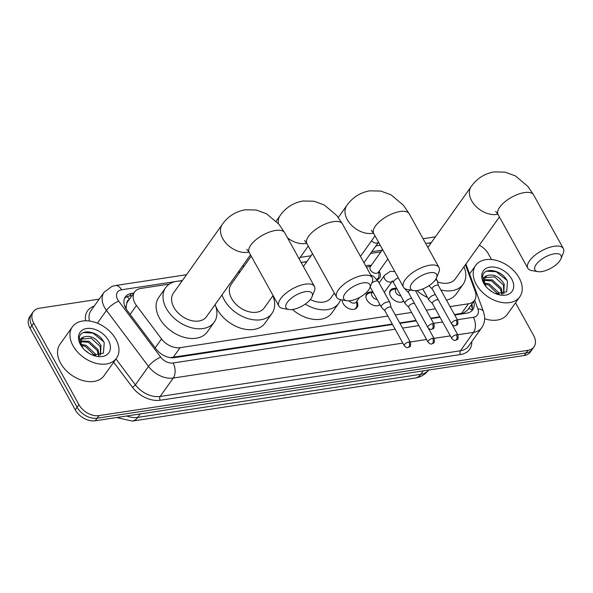 <?xml version="1.0" encoding="UTF-8"?>
<svg xmlns="http://www.w3.org/2000/svg" width="593" height="593" viewBox="0 0 593 593"><rect width="100%" height="100%" fill="white"/><g stroke="black" fill="none" stroke-linecap="round" stroke-linejoin="round"><path stroke-width="0.89" d="M356.786 301.34A8.665 5.9 -144.6 0 1 356.845 301.444A8.665 5.9 -144.6 0 1 357.045 307.508A8.665 5.9 -144.6 0 1 350.204 309.064A8.665 5.9 -144.6 0 1 343.132 303.527A8.665 5.9 -144.6 0 1 342.146 299.932M380.017 304.713A8.665 5.9 -144.6 0 1 366.874 299.917A8.665 5.9 -144.6 0 1 366.667 293.854A8.665 5.9 -144.6 0 1 372.582 292.075M403.759 301.103A8.665 5.9 -144.6 0 1 390.609 296.307A8.665 5.9 -144.6 0 1 390.409 290.236A8.665 5.9 -144.6 0 1 396.324 288.465M379.135 271.157A9.214 6.271 -144.6 0 1 379.364 271.557A9.214 6.271 -144.6 0 1 379.587 278.013A9.214 6.271 -144.6 0 1 377.163 279.733M128.992 299.843A5.419 3.684 35.4 0 0 126.969 302.964L126.183 306.188L126.22 309.086M126.969 302.964A16.248 11.059 -144.6 0 1 127.732 301.615L134.633 291.919A16.248 11.059 35.4 0 0 136.449 305.499L161.541 338.944A16.248 11.059 35.4 0 0 180.102 347.668L387.852 316.054M454.483 314.579L463.518 313.008L467.543 310.109L474.504 300.325A16.248 11.059 35.4 0 0 475.163 291.222L465.409 264.745M171.073 357.712A16.248 9.733 -98.7 0 0 170.977 357.527L392.277 324.045M399.704 322.918L416.019 320.435M430.74 318.196L439.761 316.818M450.05 306.588L468.411 303.794A16.248 11.059 35.4 0 0 474.504 300.325M395.272 314.927L411.594 312.444M426.308 310.198L435.329 308.827M169.361 284.091L140.726 288.45A16.248 11.059 35.4 0 0 134.633 291.919M380.862 251.906L370.536 253.478M365.844 266.131A9.214 6.271 -144.6 0 1 371.188 265.501M515.525 302.823L533.633 335.49A16.248 11.059 -144.6 0 1 534.011 346.861A16.248 11.059 -144.6 0 1 527.918 350.33L98.949 415.611A16.248 11.059 -144.6 0 1 78.951 404.678L33.712 323.066L31.866 325.653A16.248 11.059 -144.6 0 1 31.488 314.275A16.248 11.059 -144.6 0 0 31.866 325.653L77.112 407.265L31.866 325.653L30.028 328.24A16.248 11.059 -144.6 0 1 29.65 316.862L33.327 311.688A16.248 11.059 -144.6 0 1 39.42 308.227L99.187 299.131M98.949 415.611L97.111 418.198A16.248 11.059 -144.6 0 1 77.112 407.265A16.248 11.059 -144.6 0 0 97.111 418.198L526.08 352.917L97.111 418.198L95.265 420.778A16.248 11.059 -144.6 0 1 75.267 409.852L30.028 328.24M534.011 346.861L532.173 349.447A16.248 11.059 -144.6 0 1 526.08 352.917A16.248 11.059 -144.6 0 0 532.173 349.447L530.335 352.034A16.248 11.059 -144.6 0 1 524.242 355.503L95.265 420.778M479.314 245.198A16.248 11.059 -144.6 0 1 488.395 253.878L491.53 259.526M33.712 323.066A16.248 11.059 -144.6 0 1 33.327 311.688M133.825 293.046L131.446 293.409A16.248 11.059 35.4 0 0 125.353 296.878A16.248 11.059 35.4 0 0 127.169 310.458L156.026 348.921A16.248 11.059 35.4 0 0 174.587 357.646L392.522 324.482M454.72 315.016L466.661 313.2A16.248 11.059 35.4 0 0 472.754 309.731A16.248 11.059 35.4 0 0 473.696 301.459M399.941 323.348L416.264 320.865M430.978 318.626L439.999 317.255M124.567 298.272A16.248 11.059 -144.6 0 1 129.608 295.996L131.987 295.633M471.858 304.039A16.248 11.059 -144.6 0 1 471.694 310.925M476.29 284.403A27.078 18.427 -144.6 0 1 475.66 265.442A27.078 18.427 -144.6 0 1 497.03 260.579A27.078 18.427 -144.6 0 1 519.149 277.88A27.078 18.427 -144.6 0 1 519.779 296.841A27.078 18.427 -144.6 0 1 498.409 301.704A27.078 18.427 -144.6 0 1 476.29 284.403M495.615 293.646L506.652 291.838L507.497 281.49C502.479 269.57 483.302 266.539 482.62 276.523L484.37 284.077L485.875 286.367L484.533 284.292C482.302 279.496 483.265 276.575 487.416 275.53A12.238 8.332 -144.6 0 0 485.445 277.279A12.238 8.332 -144.6 0 0 485.734 285.848A12.238 8.332 -144.6 0 0 486.675 287.323M511.692 279.014A17.657 12.016 -144.6 0 1 511.188 292.453A17.657 12.016 -144.6 0 1 496.556 294.024A17.657 12.016 -144.6 0 1 485.934 286.456A17.657 12.016 -144.6 0 1 483.747 283.269A17.657 12.016 -144.6 0 1 489.959 267.139A17.657 12.016 -144.6 0 1 511.692 279.014M503.739 293.72L503.501 285.151L494.488 276.798L485.156 277.732M503.776 293.705L504.228 284.129C499.425 276.627 493.821 273.758 487.416 275.53M501.745 294.224L500.581 289.258L491.567 280.904L484.362 280.407M502.412 294.106L501.307 288.235L492.294 279.881L484.451 279.659M498.031 294.202L488.647 285.011L484.933 284.106M499.15 294.321L498.387 292.334L489.373 283.98L484.607 283.046M492.175 291.875L488.321 288.969M519.779 296.841L507.363 314.29A27.078 18.427 -144.6 0 1 484.659 318.745M506.882 280.311L496.185 271.713L486.749 271.186M73.035 345.771A27.078 18.427 -144.6 0 1 72.398 326.81A27.078 18.427 -144.6 0 1 93.776 321.947A27.078 18.427 -144.6 0 1 115.887 339.248A27.078 18.427 -144.6 0 1 116.524 358.202A27.078 18.427 -144.6 0 1 95.147 363.072A27.078 18.427 -144.6 0 1 73.035 345.771M116.524 358.202L104.101 375.658A27.078 18.427 -144.6 0 1 82.731 380.521A27.078 18.427 -144.6 0 1 60.612 363.22A27.078 18.427 -144.6 0 1 59.982 344.266L72.398 326.81M92.352 355.014L103.39 353.206L104.235 342.858C99.216 330.938 80.048 327.899 79.366 337.891L81.108 345.437L82.62 347.735L81.278 345.66C79.047 340.864 80.003 337.943 84.162 336.898A12.238 8.332 -144.6 0 0 82.19 338.647A12.238 8.332 -144.6 0 0 82.479 347.216A12.238 8.332 -144.6 0 0 83.42 348.684M108.43 340.382A17.657 12.016 -144.6 0 1 107.933 353.813A17.657 12.016 -144.6 0 1 93.301 355.385A17.657 12.016 -144.6 0 1 82.672 347.824A17.657 12.016 -144.6 0 1 80.492 344.629A17.657 12.016 -144.6 0 1 86.697 328.507A17.657 12.016 -144.6 0 1 108.43 340.382M100.476 355.088L100.239 346.52L91.226 338.166L81.901 339.092M100.521 355.074L100.973 345.497C96.162 337.988 90.559 335.127 84.162 336.898M98.49 355.592L97.319 350.626L88.305 342.272L81.1 341.776M99.157 355.474L98.053 349.596L89.039 341.242L81.197 341.027M94.769 355.57L85.385 346.371L81.678 345.474M95.888 355.689L95.132 353.702L86.111 345.348L81.352 344.414M88.913 353.243L85.058 350.33M103.619 341.672L92.923 333.073L83.487 332.554M554.292 253.811A14.892 6.271 151 0 0 537.532 262.84A14.892 6.271 151 0 0 537.851 271.638A14.892 6.271 151 0 0 541.646 271.587A14.892 6.271 151 0 0 560.919 258.852A14.892 6.271 151 0 0 554.292 253.811M537.851 271.638L531.788 270.593A20.303 8.554 -29 0 1 527.829 268.244A20.303 8.554 -29 0 1 534.493 255.635A20.303 8.554 -29 0 1 554.21 246.28A20.303 8.554 -29 0 1 563.35 248.556A20.303 8.554 -29 0 1 563.246 253.159L560.919 258.852M425.655 243.434A29.783 20.273 -144.6 0 1 430.903 243.189M437.53 281.86A20.303 13.824 35.4 0 0 455.394 278.814L499.402 216.964M463.993 266.731A29.783 20.273 -144.6 0 1 463.118 284.306A29.783 20.273 -144.6 0 1 440.851 289.992M463.118 284.306L456.217 294.002A29.783 20.273 -144.6 0 1 446.455 300.102M427.471 297.434A29.783 20.273 -144.6 0 1 416.797 290.577M429.932 272.736A14.892 6.271 151 0 0 413.173 281.771A14.892 6.271 151 0 0 413.484 290.563A14.892 6.271 151 0 0 417.287 290.511A14.892 6.271 151 0 0 436.552 277.776A14.892 6.271 151 0 0 429.932 272.736M413.484 290.563L407.421 289.517A20.303 8.554 -29 0 1 403.462 287.168A20.303 8.554 -29 0 1 410.134 274.566A20.303 8.554 -29 0 1 429.851 265.204A20.303 8.554 -29 0 1 438.99 267.48A20.303 8.554 -29 0 1 438.879 272.083L436.552 277.776M301.125 262.388A29.783 20.273 -144.6 0 1 306.537 262.113M310.287 299.532A20.303 13.824 35.4 0 0 331.035 297.738L334.348 293.083M340.582 299.665A29.783 20.273 -144.6 0 1 338.751 303.231A29.783 20.273 -144.6 0 1 305.21 304.127M338.751 303.231L331.858 312.934A29.783 20.273 -144.6 0 1 292.438 309.502M363.168 282.891A14.892 6.271 151 0 0 346.401 291.926A14.892 6.271 151 0 0 346.72 300.725A14.892 6.271 151 0 0 350.515 300.673A14.892 6.271 151 0 0 369.787 287.939A14.892 6.271 151 0 0 363.168 282.891M346.72 300.725L340.656 299.68A20.303 8.554 -29 0 1 336.698 297.33A20.303 8.554 -29 0 1 343.369 284.722A20.303 8.554 -29 0 1 363.086 275.367A20.303 8.554 -29 0 1 372.219 277.643A20.303 8.554 -29 0 1 372.115 282.246L369.787 287.939M251.239 256.161L231.174 284.358A20.303 13.824 35.4 0 0 231.648 298.575A20.303 13.824 35.4 0 0 248.237 311.547A20.303 13.824 35.4 0 0 264.263 307.9L273.062 295.536M272.862 295.818A29.783 20.273 -144.6 0 1 271.987 313.393A29.783 20.273 -144.6 0 1 248.474 318.745A29.783 20.273 -144.6 0 1 224.154 299.717A29.783 20.273 -144.6 0 1 222.004 294.899M238.134 272.231A29.783 20.273 -144.6 0 1 239.772 272.269M271.987 313.393L265.086 323.089A29.783 20.273 -144.6 0 1 241.581 328.44A29.783 20.273 -144.6 0 1 217.253 309.413A29.783 20.273 -144.6 0 1 215.615 305.973M305.395 291.682A14.892 6.271 151 0 0 288.635 300.718A14.892 6.271 151 0 0 288.954 309.516A14.892 6.271 151 0 0 292.749 309.464A14.892 6.271 151 0 0 312.022 296.73A14.892 6.271 151 0 0 305.395 291.682M288.954 309.516L282.891 308.471A20.303 8.554 -29 0 1 278.932 306.121A20.303 8.554 -29 0 1 285.596 293.513A20.303 8.554 -29 0 1 305.313 284.158A20.303 8.554 -29 0 1 314.453 286.434A20.303 8.554 -29 0 1 314.349 291.03L312.022 296.73M246.799 249.275L249.171 252.425A20.303 8.554 151 0 1 255.835 239.824A20.303 8.554 151 0 1 275.552 230.462A20.303 8.554 151 0 1 284.692 232.738L278.984 224.302L266.605 213.821L256.213 210.011L245.191 209.781C235.547 211.553 227.912 216.438 222.301 224.428L173.408 293.142A20.303 13.824 35.4 0 0 173.882 307.367A20.303 13.824 35.4 0 0 190.472 320.339A20.303 13.824 35.4 0 0 206.497 316.692L250.505 254.842M215.096 304.609A29.783 20.273 -144.6 0 1 214.221 322.184A29.783 20.273 -144.6 0 1 190.709 327.536A29.783 20.273 -144.6 0 1 166.381 308.508A29.783 20.273 -144.6 0 1 165.684 287.649A29.783 20.273 -144.6 0 1 182.007 281.06M214.221 322.184L207.32 331.88A29.783 20.273 -144.6 0 1 183.808 337.232A29.783 20.273 -144.6 0 1 159.487 318.204A29.783 20.273 -144.6 0 1 158.791 297.345L165.684 287.649M370.877 265.946L367.245 267.05A8.124 5.53 35.4 0 0 366.511 267.339M382.581 249.497L370.403 266.613A4.87 3.321 35.4 0 0 370.514 270.023A4.87 3.321 35.4 0 0 374.494 273.136A4.87 3.321 35.4 0 0 378.341 272.261L387.822 258.948M438.457 285.715A3.521 1.482 151 0 0 438.39 285.552A3.521 1.482 151 0 0 436.811 285.159A3.521 1.482 151 0 0 432.527 287.687A3.521 1.482 151 0 0 432.238 288.969A3.521 1.482 151 0 0 432.341 289.11M376.792 279.251A8.124 5.53 35.4 0 0 378.23 278.028A8.124 5.53 35.4 0 0 378.964 275.389L378.816 271.594M438.435 285.633L437.278 280.83A4.87 2.053 151 0 0 437.197 280.6A4.87 2.053 151 0 0 435.247 280.022M404.819 288.576A4.87 2.053 151 0 0 404.93 288.939A4.87 2.053 151 0 0 405.071 289.132L408.533 292.653M410.178 289.992A3.521 1.482 151 0 0 408.785 291.296A3.521 1.482 151 0 0 408.495 292.579A3.521 1.482 151 0 0 408.599 292.72M396.272 288.539L392.64 289.643A8.124 5.53 35.4 0 0 390.394 291.2A8.124 5.53 35.4 0 0 389.66 293.446M396.561 288.124L395.798 289.206A4.87 3.321 35.4 0 0 395.909 292.616A4.87 3.321 35.4 0 0 400.883 295.922M435.381 294.647A4.87 2.053 151 0 0 435.188 294.669A4.87 2.053 151 0 0 429.265 298.168A4.87 2.053 151 0 0 428.858 299.939A4.87 2.053 151 0 0 428.998 300.132L432.467 303.653M438.286 299.888A3.521 1.482 151 0 0 436.997 299.776A3.521 1.482 151 0 0 432.712 302.297A3.521 1.482 151 0 0 432.423 303.579A3.521 1.482 151 0 0 432.527 303.72M401.743 302.045A8.124 5.53 35.4 0 0 403.551 300.725L402.899 301.644M372.53 292.149L368.898 293.253A8.124 5.53 35.4 0 0 366.652 294.81A8.124 5.53 35.4 0 0 365.918 297.063M372.827 291.741L372.056 292.816A4.87 3.321 35.4 0 0 372.167 296.226A4.87 3.321 35.4 0 0 377.141 299.532M411.638 298.257A4.87 2.053 151 0 0 411.446 298.279A4.87 2.053 151 0 0 405.523 301.778A4.87 2.053 151 0 0 405.115 303.557A4.87 2.053 151 0 0 405.264 303.749L408.725 307.27M414.544 303.505A3.521 1.482 151 0 0 413.254 303.386A3.521 1.482 151 0 0 408.977 305.914A3.521 1.482 151 0 0 408.681 307.196A3.521 1.482 151 0 0 408.785 307.33M378 305.662A8.124 5.53 35.4 0 0 379.809 304.335M342.257 299.954A8.124 5.53 35.4 0 0 342.176 300.673M391.135 307.471L389.986 302.667A4.87 2.053 151 0 0 389.897 302.437A4.87 2.053 151 0 0 387.711 301.896A4.87 2.053 151 0 0 381.781 305.388A4.87 2.053 151 0 0 381.373 307.167A4.87 2.053 151 0 0 381.521 307.359L384.983 310.88M391.158 307.552A3.521 1.482 151 0 0 391.098 307.396A3.521 1.482 151 0 0 389.512 306.996A3.521 1.482 151 0 0 385.235 309.524A3.521 1.482 151 0 0 384.939 310.806A3.521 1.482 151 0 0 385.042 310.947M354.258 309.272A8.124 5.53 35.4 0 0 356.141 307.841A8.124 5.53 35.4 0 0 356.875 305.21L356.734 301.414M349.114 300.821A4.87 3.321 35.4 0 0 356.26 302.082L359.551 297.449M124.997 306.759A16.248 5.048 -36.9 0 1 126.183 306.188M463.822 313.63A16.248 9.733 -98.7 0 0 463.518 313.008M468.678 308.508A16.248 8.428 -20.2 0 1 472.035 309.976M129.281 299.435A16.248 9.733 -98.7 0 0 127.265 296.611M461.495 313.512L468.411 303.794M173.186 357.386L180.102 347.668M155.21 347.839L161.541 338.944M130.119 314.394L136.449 305.499M132.246 421.097A18.954 11.356 -98.7 0 0 137.732 417.39L420.778 374.316A18.954 11.356 81.3 0 1 415.3 378.023L132.246 421.097L116.68 417.524M126.732 415.997A21.659 14.743 35.4 0 0 137.732 417.39L140.178 413.944M423.232 370.877L420.778 374.316A21.659 14.743 35.4 0 0 428.635 370.054M524.242 355.503L527.918 350.33M75.267 409.852L78.951 404.678M175.009 281.653L121.543 289.792A10.83 7.375 35.4 0 0 117.733 299.687A10.83 7.375 35.4 0 0 118.689 301.162L160.718 357.179A10.83 7.375 35.4 0 0 173.097 362.99L395.138 329.204M402.847 343.11L173.26 378.052A21.659 14.743 -144.6 0 1 148.502 366.422L106.473 310.398A21.659 14.743 -144.6 0 1 104.561 307.456A21.659 14.743 -144.6 0 1 104.057 292.29L90.944 310.717A21.659 14.743 35.4 0 0 89.491 321.035M97.371 323.192L106.473 310.398A10.83 3.365 -36.9 0 1 118.689 301.162M471.828 341.575A24.365 16.589 -144.6 0 1 460.487 354.54L160.192 400.238A24.365 16.589 -144.6 0 1 132.343 387.155L113.648 362.241M85.614 320.783A24.365 16.589 -144.6 0 1 94.198 306.136M481.679 327.729A21.659 14.743 -144.6 0 1 473.555 332.354L460.45 350.774A21.659 14.743 35.4 0 0 468.574 346.149L481.679 327.729C484.073 324.252 485.022 320.376 484.54 316.099L483.458 311.629L465.92 264.026M160.718 357.179A10.83 3.365 -36.9 0 0 148.502 366.422L135.397 384.842A21.659 14.743 35.4 0 0 160.147 396.472L460.45 350.774A2.706 1.623 -98.7 0 0 460.487 354.54M115.983 358.965L135.397 384.842A2.706 0.845 143.1 0 1 132.343 387.155M173.097 362.99A10.83 6.493 81.3 0 1 173.26 378.052L160.147 396.472A2.706 1.623 -98.7 0 0 160.192 400.238M457.344 319.738L473.392 317.299A10.83 6.493 81.3 0 1 473.555 332.354L457.752 334.756M450.332 335.883L434.009 338.366M426.589 339.5L410.267 341.983M473.392 317.299A10.83 7.375 35.4 0 0 477.899 308.916L474.652 300.102M431.274 242.656L427.686 243.204M382.122 250.142L371.796 251.714M306.915 261.587L303.32 262.128M240.15 271.742L238.275 272.031M182.377 280.533L178.789 281.082M402.558 328.077L418.88 325.594M433.602 323.348L442.623 321.977M477.899 308.916A10.83 5.619 -20.2 0 1 483.458 311.629M186.521 274.715L115.309 285.552A10.83 6.493 81.3 0 1 121.543 289.792M129.608 295.996L131.446 293.409M427.879 247.437L471.198 186.558C476.816 178.56 484.444 173.682 494.088 171.903L505.11 172.14L515.502 175.951L527.881 186.432L533.589 194.86A20.303 8.554 151 0 0 524.449 192.584A20.303 8.554 151 0 0 504.732 201.946A20.303 8.554 151 0 0 498.068 214.555L527.829 268.244M471.198 186.558A20.303 13.824 35.4 0 0 471.672 200.775A20.303 13.824 35.4 0 0 496.675 214.436A20.303 13.824 35.4 0 0 497.868 214.206M338.292 217.483L346.831 205.482C352.45 197.484 360.077 192.606 369.721 190.827L380.75 191.065L391.135 194.875L403.514 205.356L409.222 213.791A20.303 8.554 151 0 0 400.09 211.516A20.303 8.554 151 0 0 380.372 220.87A20.303 8.554 151 0 0 373.701 233.479L403.462 287.168M346.831 205.482A20.303 13.824 35.4 0 0 347.313 219.699A20.303 13.824 35.4 0 0 372.308 233.36A20.303 13.824 35.4 0 0 373.508 233.131M276.145 221.152L280.066 215.637C285.685 207.646 293.313 202.762 302.956 200.99L313.979 201.22L324.371 205.03L336.75 215.518L342.457 223.946A20.303 8.554 151 0 0 333.318 221.671A20.303 8.554 151 0 0 313.601 231.033A20.303 8.554 151 0 0 306.937 243.641L336.698 297.33M287.546 237.889A20.303 13.824 35.4 0 0 305.543 243.523A20.303 13.824 35.4 0 0 306.737 243.286M280.066 215.637A20.303 13.824 35.4 0 0 278.354 223.561M222.301 224.428A20.303 13.824 35.4 0 0 222.775 238.653A20.303 13.824 35.4 0 0 247.77 252.314A20.303 13.824 35.4 0 0 248.971 252.077M456.187 320.124A3.521 2.113 -98.7 0 1 456.239 325.016A3.521 2.113 81.3 0 1 455.224 325.705C457.166 324.327 458.219 326.32 457.774 320.516A3.521 1.482 151 0 0 456.187 320.124A3.521 1.482 151 0 0 452.77 321.747A3.521 1.482 151 0 0 451.614 323.934L432.238 288.969M432.445 323.741A3.521 2.113 -98.7 0 1 432.497 328.633A3.521 2.113 81.3 0 1 431.482 329.315C433.431 327.936 434.476 329.938 434.032 324.134A3.521 1.482 151 0 0 432.445 323.741A3.521 1.482 151 0 0 429.028 325.357A3.521 1.482 151 0 0 427.872 327.544L408.495 292.579M371.574 240.758A4.87 3.321 35.4 0 0 377.111 242.997A4.87 3.321 35.4 0 0 378.542 242.203L363.954 262.729M456.38 334.741A3.521 2.113 -98.7 0 1 456.432 339.633A3.521 2.113 81.3 0 1 455.409 340.315C457.359 338.937 458.411 340.938 457.959 335.134A3.521 1.482 151 0 0 456.38 334.741A3.521 1.482 151 0 0 452.963 336.357A3.521 1.482 151 0 0 451.807 338.544L432.423 303.579M432.638 338.351A3.521 2.113 -98.7 0 1 432.69 343.243A3.521 2.113 81.3 0 1 431.674 343.933C433.616 342.546 434.669 344.548 434.217 338.744A3.521 1.482 151 0 0 432.638 338.351A3.521 1.482 151 0 0 429.221 339.974A3.521 1.482 151 0 0 428.064 342.161L408.681 307.196M379.09 282.935L384.472 275.36A4.87 3.321 35.4 0 0 384.59 278.777A4.87 3.321 35.4 0 0 390.824 282.009A4.87 3.321 35.4 0 0 392.344 281.112L384.323 292.386M398.288 277.835A4.87 2.053 151 0 0 393.544 282.676L405.115 303.557M408.896 341.961A3.521 2.113 -98.7 0 1 408.948 346.853A3.521 2.113 81.3 0 1 407.932 347.542C409.874 346.164 410.927 348.158 410.482 342.361A3.521 1.482 151 0 0 408.896 341.961A3.521 1.482 151 0 0 405.479 343.584A3.521 1.482 151 0 0 404.322 345.771L384.939 310.806M370.803 275.085L373.575 276.316L378.327 281.564A4.87 2.053 151 0 0 376.132 281.015A4.87 2.053 151 0 0 375.888 281.06A4.87 2.053 151 0 0 371.833 282.928M472.339 308.375L471.124 305.076M415.3 378.023C420.926 377.111 425.455 374.331 428.902 369.698M115.309 285.552L112.01 286.367L104.057 292.29M435.418 236.837L423.046 238.72M380.224 245.235L375.94 245.887M311.058 255.761L300.184 257.414M244.286 265.923L242.418 266.205M475.66 265.442L469.582 273.981M533.589 194.86L563.35 248.556M495.696 211.397L498.068 214.555M303.408 266.509L312.518 253.708M409.222 213.791L438.99 267.48M371.329 230.321L373.701 233.479M360.448 256.398L375.043 235.888M342.457 223.946L372.219 277.643M304.565 240.484L306.937 243.641M299.161 258.852L308.271 246.051M249.171 252.425L278.932 306.121M284.692 232.738L314.453 286.434M432.275 289.043L428.984 285.693M378.23 278.028L377.089 279.637M436.122 278.673L437.197 280.6M457.774 320.516L438.39 285.552M451.614 323.934C453.237 325.564 454.446 326.157 455.224 325.705M404.671 288.48L404.93 288.939M434.032 324.134L415.493 290.681M427.872 327.544C429.502 329.182 430.703 329.775 431.482 329.315M390.394 291.2L389.66 292.223M422.765 288.954L428.858 299.939M457.959 335.134L452.162 324.667M451.807 338.544C453.43 340.182 454.631 340.767 455.409 340.315M366.652 294.81L365.918 295.84M394.805 271.55L390.172 271.386L384.472 275.36M379.809 304.342L379.157 305.254M393.544 282.676L392.388 280.874M434.217 338.744L428.42 328.285M428.064 342.161C429.688 343.792 430.889 344.385 431.674 343.933M370.18 286.975L381.373 307.167M356.141 307.841L355.415 308.871M378.327 281.564L389.897 302.437M410.482 342.361L391.098 307.396M404.322 345.771C405.946 347.409 407.146 347.995 407.932 347.542"/></g></svg>
